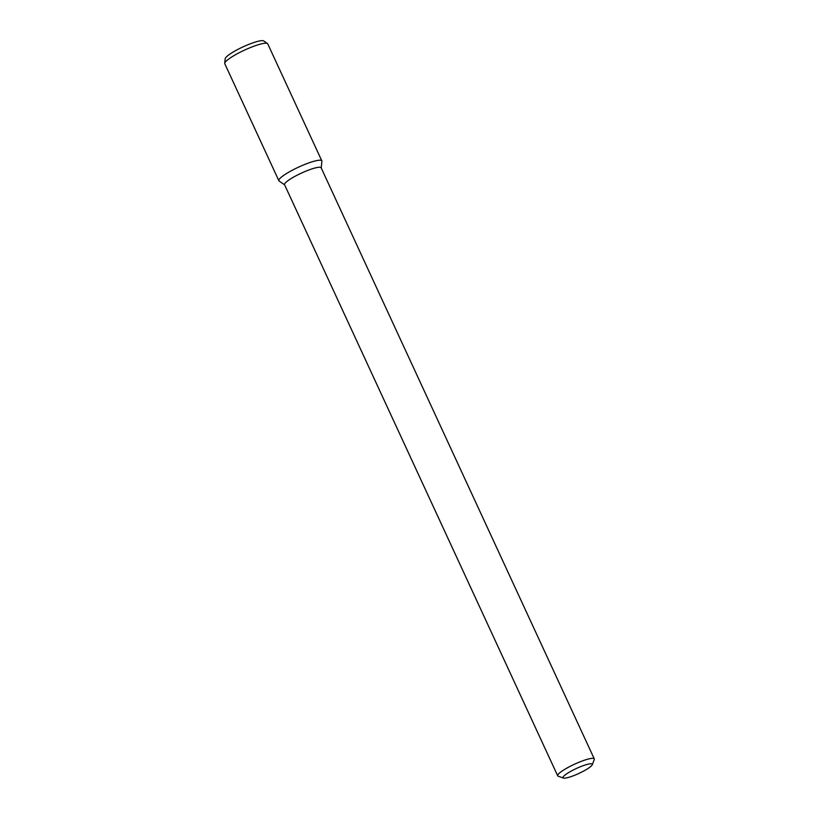 <?xml version="1.0" encoding="UTF-8"?>
<svg xmlns="http://www.w3.org/2000/svg" width="819" height="819" viewBox="0 0 819 819"><rect width="100%" height="100%" fill="white"/><g stroke="black" fill="none" stroke-linecap="round" stroke-linejoin="round"><path stroke-width="1.23" d="M581.51 766.297A16.124 2.774 -24.8 0 1 592.26 764.731A16.124 2.774 -24.8 0 1 578.808 773.474A16.124 2.774 -24.8 0 1 563.441 778.05A16.124 2.774 -24.8 0 1 581.51 766.297M563.441 778.05L558.22 776.217A20.147 3.46 -24.8 0 1 557.688 775.798A20.147 3.46 -24.8 0 1 580.814 761.527A20.147 3.46 -24.8 0 1 594.277 758.896A20.147 3.46 -24.8 0 1 594.246 759.571L592.26 764.731M557.688 775.798L284.562 184.705A20.147 3.46 -24.8 0 1 307.688 170.434A20.147 3.46 -24.8 0 1 321.15 167.803L594.277 758.896M284.633 184.859L279.136 181.05A23.669 4.064 -24.8 0 1 306.009 163.964A23.669 4.064 -24.8 0 1 321.887 161.302L321.222 167.956M306.009 163.964A23.669 4.064 -24.8 0 1 321.826 160.882L267.752 43.868A23.669 4.064 -24.8 0 0 267.475 43.55A23.669 4.064 -24.8 0 0 251.945 46.959A23.669 4.064 -24.8 0 0 224.723 63.298A23.669 4.064 -24.8 0 0 224.785 63.718L278.859 180.733A23.669 4.064 -24.8 0 1 306.009 163.964M224.723 63.298L225.184 58.763A21.335 3.665 -24.8 0 1 249.723 44.021A21.335 3.665 -24.8 0 1 263.728 40.95L267.475 43.55"/></g></svg>
